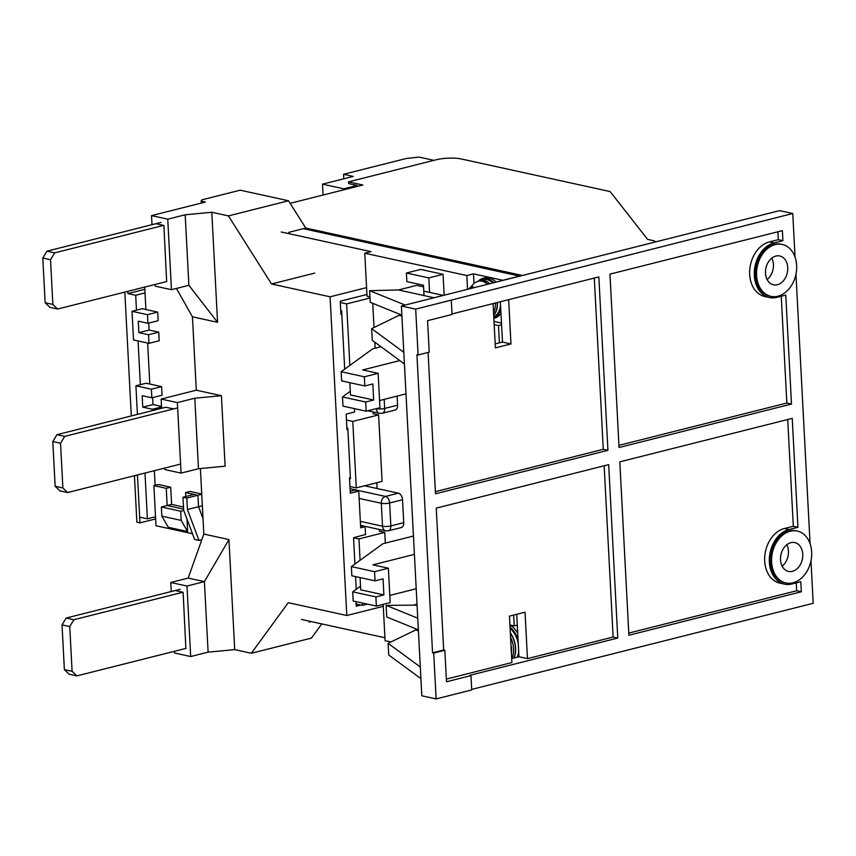 <?xml version="1.0" encoding="UTF-8"?>
<svg xmlns="http://www.w3.org/2000/svg" width="856" height="856" viewBox="0 0 856 856"><rect width="100%" height="100%" fill="white"/><g stroke="black" fill="none" stroke-linecap="round" stroke-linejoin="round"><path stroke-width="1.28" d="M357.166 186.426L357.113 185.452L348.617 183.591L348.52 181.868L436.185 159.762A17.709 4.12 177 0 1 461.127 158.938L610.114 191.551L647.596 239.37L653.395 240.643A5.906 1.37 177 0 1 654.84 241.456A5.906 1.37 177 0 1 652.807 242.612L522.428 275.482L305.785 228.06L288.868 232.318L289.852 233.881M136.468 310.182L135.687 295.277L145.028 292.923M155.524 516.778L147.393 518.832L144.996 473.047M140.363 384.697L138.073 340.955M135.687 295.277L127.951 293.587L144.835 289.328M147.393 518.832L139.667 517.142L137.452 474.952L139.967 522.866L155.631 518.918M127.833 291.34L127.951 293.587M290.12 203.332L362.826 185.003L348.52 181.868M187.625 531.544L181.183 520.384L161.848 516.157L168.3 527.307L187.625 531.544L186.972 518.993M183.58 509.127L167.155 505.522L183.58 509.127M183.762 510.444L180.702 511.214L161.377 506.987L171.607 504.409L183.473 506.998M181.183 520.384L180.702 511.214M161.377 506.987L161.848 516.157M133.515 339.96L132.017 311.306L147.478 314.687L147.928 323.29L138.265 321.171L138.865 332.631L148.527 334.75L148.976 343.342L133.515 339.96M132.017 311.306L142.246 308.716L157.707 312.108L147.478 314.687M148.976 343.342L159.205 340.763L158.756 332.171L148.527 334.75M138.865 332.631L149.094 330.052L158.756 332.171M148.73 323.076L149.094 330.052M147.928 323.29L158.157 320.7L157.707 312.108M201.834 539.676L198.977 540.404L187.432 509.534L198.549 506.731L203.022 518.672L198.549 506.731L202.348 505.778M198.977 540.404L194.622 539.441L183.633 510.09L182.959 497.229L194.087 494.426L197.95 495.271L198.549 506.731L197.95 495.271L201.749 494.308M187.432 509.534L186.822 498.074L197.95 495.271L185.581 492.564L190.032 491.44L201.727 493.998M182.959 497.229L186.822 498.074M137.42 414.4L135.922 385.821L151.384 389.202L151.833 397.805L142.171 395.686L142.77 407.146L152.432 409.264L152.496 410.602M135.922 385.821L146.151 383.242L161.613 386.623L151.384 389.202M142.77 407.146L152.999 404.567L161.517 406.44M161.549 406.964L152.432 409.264M152.636 397.601L152.999 404.567M151.833 397.805L162.062 395.226L161.613 386.623M519.785 276.146L303.377 228.659M467.547 289.317L466.82 275.546L364.774 253.216L371.012 251.643L281.217 231.987M466.82 275.546L473.496 273.867L473.989 283.208M519.785 276.039L502.868 280.297L473.496 273.867M501.563 324.766L498.481 325.548L494.18 324.606M509.919 624.966L514.221 625.907L513.654 615.068M499.39 342.849L498.481 325.548M514.221 625.907L517.302 625.126M383.178 604.368L385.082 640.705L390.935 641.989M301.526 619.477L384.933 637.741M144.718 287.081L145.894 309.519M147.649 343.053L149.8 384.034M154.347 470.693L155.107 485.32M429.584 292.377L428.824 277.911L406.407 273L420.649 269.415L443.066 274.316L444.157 295.213M373.098 411.929L373.195 413.716L378.598 414.893L382.086 481.393L356.278 487.899L352.79 421.409L346.466 420.018M376.811 482.72L377.111 488.519L398.372 493.174L385.468 496.427L350.061 488.68M402.534 499.754L403.732 522.674L390.828 525.926L389.63 503.007L402.534 499.754A5.906 3.713 -104.2 0 0 398.372 493.174M388.41 530.806L385.703 530.848A5.906 4.376 -77.7 0 1 382.514 526.205A5.906 1.37 -3 0 0 390.828 525.926A5.906 3.713 75.8 0 1 388.41 530.806L401.314 527.553A5.906 3.713 -104.2 0 0 403.732 522.674M379.251 529.436L379.347 531.223L384.761 532.411L385.318 543.132M364.774 253.216L367.031 296.208L369.963 296.85M372.756 303.334L374.019 327.495M374.789 342.175L375.11 348.231M397.098 396.103L397.58 405.166L384.676 408.419L384.194 399.367M382.247 413.298L379.55 413.341A5.906 4.376 -77.7 0 1 376.362 408.697A5.906 1.37 -3 0 0 384.676 408.419A5.906 3.713 75.8 0 1 382.247 413.298L395.151 410.045A5.906 3.713 -104.2 0 0 397.58 405.166M494.019 321.428L501.477 323.054M349.954 486.508L356.278 487.899M378.598 414.893L352.79 421.409M384.761 532.411L358.953 538.916L353.539 537.729L365.544 534.486M344.7 369.15L341.64 310.739L340.731 310.535M340.314 302.51L346.637 303.901L349.858 365.416M370.017 297.995L346.637 303.901M406.407 273L406.857 281.603L423.485 285.241L424.02 295.555M428.824 277.911L443.066 274.316M414.4 554.367L372.906 564.832L388.367 568.213L374.564 571.69L351.377 566.619L351.859 575.788L375.046 580.86L383.06 578.849L383.895 594.899L375.891 596.91L352.693 591.838L360.515 586.157M360.066 577.586L360.708 589.816L383.895 594.899M416.209 588.757L389.79 595.423M388.367 568.213L390.165 602.603L376.373 606.08L353.175 601.008L352.693 591.838M351.377 566.619L382.878 543.742L413.448 536.038M367.47 604.133L362.43 605.406L362.313 603.009M360.066 560.306L358.953 538.916M364.645 485.791L377.111 488.519M399.827 360.579L362.687 369.942L378.149 373.323L364.356 376.8L341.159 371.729L372.67 348.852L381.016 346.744M379.572 400.522L405.99 393.867M341.159 371.729L341.64 380.899L364.838 385.97L372.841 383.948L373.687 399.998L365.673 402.02L342.486 396.949L350.307 391.267M349.858 382.696L350.489 394.926L373.687 399.998M378.149 373.323L379.946 407.713L366.154 411.19L342.967 406.119L342.486 396.949M356.107 604.026L362.43 605.406M356.235 589.27L355.572 576.602M354.919 564.04L353.539 537.729M349.537 478.483L350.446 478.686L347.804 428.246L346.883 428.043M374.564 571.69L375.046 580.86M375.891 596.91L376.373 606.08M364.838 385.97L364.356 376.8M365.673 402.02L366.154 411.19M185.784 496.512L185.581 492.564M192.482 533.737L155.995 525.745L153.887 485.62L166.257 488.327L167.155 505.522M166.257 488.327L170.708 487.214L171.607 504.409M153.887 485.62L158.339 484.496L170.708 487.214M134.435 475.711L136.874 522.192L139.967 522.866M131.31 415.941L124.816 292.099M433.917 160.34L419.055 157.087L406.29 158.488L343.545 174.303L343.78 178.797M357.113 185.452L343.77 188.812L322.509 184.158L353.218 176.422L343.545 174.303M323.076 195.018L322.509 184.158M343.77 188.812L343.823 189.786M513.846 658.061A19.185 12.059 -104.2 0 0 510.358 633.205M511.278 646.494A18.693 11.759 75.8 0 1 511.503 652.208L511.353 652.165M510.337 632.83A19.474 12.252 75.8 0 1 514.124 657.986M517.238 657.205A19.474 12.252 -104.2 0 0 518.661 651.063M518.287 643.755A19.474 12.252 -104.2 0 0 510.101 628.411M518.319 656.937A20.662 12.99 -104.2 0 0 518.875 655.022M518.073 639.796A20.662 12.99 -104.2 0 0 510.037 627.17M517.73 633.226A20.662 12.99 -104.2 0 0 509.93 625.083M472.726 287.937L469.73 288.697L472.972 286.674L472.715 288.012M493.687 315.094A19.185 12.059 -104.2 0 0 497.283 302.532M489.439 283.796A19.185 12.059 -104.2 0 0 479.521 280.779L477.755 281.356A19.057 11.984 75.8 0 1 487.524 284.278M479.264 280.864L479.157 280.597A19.474 12.252 75.8 0 1 479.938 280.351A19.474 12.252 75.8 0 1 489.696 283.732M497.475 302.478A19.474 12.252 75.8 0 1 493.698 315.468M493.784 316.923A19.474 12.252 -104.2 0 0 500.525 304.843M492.81 282.951A19.474 12.252 -104.2 0 0 483.052 279.57L479.938 280.351M493.848 318.165A20.662 12.99 -104.2 0 0 495.474 317.309A20.662 12.99 -104.2 0 0 500.728 308.802M493.805 282.694A20.662 12.99 -104.2 0 0 482.763 278.425A20.662 12.99 -104.2 0 0 480.152 279.591A20.662 12.99 -104.2 0 0 478.322 281.164M493.848 318.229L495.089 317.918A20.662 12.99 -104.2 0 0 497.7 316.752A20.662 12.99 -104.2 0 0 500.963 313.253M496.031 282.138A20.662 12.99 -104.2 0 0 484.988 277.858L482.763 278.425M62.884 487.941L67.635 492.553L59.899 490.863L55.148 486.251L62.884 487.941L60.541 443.237L52.805 441.536L55.148 486.251M180.584 464.07L67.635 492.553M165.978 407.199L56.956 434.688L64.681 436.378L177.641 407.895M64.681 436.378L60.541 443.237M52.805 441.536L56.956 434.688M72.097 671.286L76.847 675.898L69.122 674.207L64.371 669.595L72.097 671.286L69.753 626.571L62.028 624.88L64.371 669.595M186.041 648.367L76.847 675.898M180.263 589.26L66.18 618.032L73.905 619.723L182.927 592.234M73.905 619.723L69.753 626.571M62.028 624.88L66.18 618.032M166.813 281.506L57.62 309.037L49.894 307.347L45.143 302.735L42.8 258.031L46.952 251.172L161.035 222.41M46.952 251.172L54.677 252.862L163.699 225.374M45.143 302.735L52.869 304.426L50.525 259.721L42.8 258.031M57.62 309.037L52.869 304.426M50.525 259.721L54.677 252.862M200.39 468.542L203.824 534.069L228.948 539.569L234.715 649.629L251.343 653.267L288.237 602.688L346.798 615.507L330.095 296.807L271.534 283.989L228.424 215.905L211.796 212.267L217.563 322.316L192.44 316.816L196.292 390.197L221.415 395.697L225.107 466.199L198.485 468.724L181.065 473.111L177.363 402.609L194.794 398.211L198.485 468.724M211.796 212.267L185.185 214.792L167.755 219.179L151.523 215.626L205.365 202.048L202.658 201.46A5.906 1.37 177 0 1 201.214 200.646A5.906 1.37 177 0 1 203.246 199.491L240.172 190.182L288.493 200.753L228.424 215.905M288.493 200.753L305.785 228.06M314.698 273.107L271.534 283.989M366.582 287.605L330.095 296.807M366.946 294.485L340.239 301.216L340.934 314.398L341.822 314.173M383.285 606.316L346.798 615.507M355.989 601.618L356.224 606.166L360.718 605.032M350.382 477.541L349.494 477.766L350.307 493.238L358.76 491.109L360.686 527.799L365.138 526.675L365.555 534.7M354.438 408.633L354.619 412.004L346.156 414.144L346.969 429.616L347.857 429.391M309.883 621.306L309.294 622.109L311.263 621.606M321.781 623.917L311.413 638.116L251.343 653.267M174.357 651.309L174.442 652.989L190.674 656.541L208.104 652.144L234.715 649.629M228.948 539.569L204.402 581.641L208.104 652.144M203.824 534.069L188.17 578.089L204.402 581.641L186.983 586.039L190.674 656.541M176.422 288.429L192.44 316.816M151.523 215.626L151.994 224.689M155.129 284.46L155.214 286.129L171.446 289.681L167.755 219.179M188.17 578.089L170.751 582.487L171.221 591.539M196.292 390.197L161.131 399.057L161.613 408.301M164.748 468.072L164.834 469.559L181.065 473.111M221.415 395.697L194.794 398.211M161.131 399.057L177.363 402.609M185.185 214.792L188.876 285.294L217.563 322.316M166.642 281.549L163.881 225.417L156.145 223.726M188.876 285.294L171.446 289.681M365.138 526.675L360.579 525.819M358.76 491.109L354.512 490.178L350.2 491.269M340.827 312.419L341.715 312.194M186.983 586.039L170.751 582.487M175.373 590.576L183.109 592.266L185.87 648.409M165.764 407.253L173.49 408.847M790.88 542.683A14.755 10.946 -77.7 0 1 794.785 542.597A14.755 10.946 -77.7 0 1 802.714 556.775A14.755 10.946 -77.7 0 1 792.378 571.337A14.755 10.946 -77.7 0 1 788.472 571.423A14.755 10.946 -77.7 0 1 780.544 557.245A14.755 10.946 -77.7 0 1 790.88 542.683M782.138 566.158A14.755 10.946 102.3 0 0 786.825 544.726M775.857 256.072A14.755 10.946 -77.7 0 1 779.763 255.987A14.755 10.946 -77.7 0 1 787.691 270.164A14.755 10.946 -77.7 0 1 777.366 284.738A14.755 10.946 -77.7 0 1 773.46 284.813A14.755 10.946 -77.7 0 1 765.532 270.635A14.755 10.946 -77.7 0 1 775.857 256.072M767.115 279.559A14.755 10.946 102.3 0 0 771.802 258.116M775.258 244.613A26.557 19.709 102.3 0 0 756.661 270.828A26.557 19.709 102.3 0 0 770.935 296.347A26.557 19.709 102.3 0 0 777.965 296.197A26.557 19.709 102.3 0 0 796.562 269.982A26.557 19.709 102.3 0 0 782.288 244.463A26.557 19.709 102.3 0 0 775.258 244.613M782.288 244.463L781.132 244.206A26.557 19.709 102.3 0 0 774.102 244.356A26.557 19.709 102.3 0 0 755.506 270.571A26.557 19.709 102.3 0 0 769.769 296.09L770.935 296.347M790.281 531.212A26.557 19.709 102.3 0 0 771.684 557.438A26.557 19.709 102.3 0 0 785.947 582.957A26.557 19.709 102.3 0 0 792.988 582.808A26.557 19.709 102.3 0 0 811.584 556.582A26.557 19.709 102.3 0 0 797.311 531.062A26.557 19.709 102.3 0 0 790.281 531.212M797.311 531.062L796.155 530.806A26.557 19.709 102.3 0 0 789.125 530.955A26.557 19.709 102.3 0 0 770.518 557.181A26.557 19.709 102.3 0 0 784.792 582.701L785.947 582.957M511.685 658.606L518.961 656.766L516.735 614.298M436.121 698.913L433.714 653.053L444.842 650.25L446.49 681.783L470.971 675.609L471.72 689.936L436.121 698.913L421.815 695.778L401.389 305.999L779.634 210.63L792.774 213.508L795.053 257.089M495.196 343.909L502.472 342.079L500.353 301.751M446.351 679.086L511.888 662.555L509.459 616.127L525.038 612.201L527.467 658.628L518.961 656.766M470.971 675.609L469.805 675.352L617.765 638.052L613.131 637.035L604.154 465.792M527.467 658.628L613.131 637.035M420.917 678.648L388.731 654.99L388.121 643.348L420.307 667.006M418.402 630.712L415.492 630.07L388.121 643.348M417.247 629.363L415.492 630.07M418.359 629.823L386.741 617.005L386.131 605.363L417.749 618.182M417.065 605.117L386.131 605.363M417.011 604.133L414.946 604.657M433.714 653.053L432.558 652.807L416.936 354.737L418.092 354.983L415.695 309.134L401.389 305.999M810.974 560.798L813.2 603.298L471.688 689.401M795.952 274.188L810.076 543.699M415.695 309.134L792.774 213.508M418.092 354.983L429.22 352.18L427.561 320.658L452.043 314.484L451.294 300.156M452.011 313.949L598.836 276.927L607.931 450.32L603.287 449.304L594.31 278.072M508.657 299.664L510.979 343.941L502.472 342.079M510.979 343.941L495.399 347.868L493.077 303.591M404.428 363.961L372.242 340.303L371.632 328.661L403.818 352.319M401.913 316.014L399.003 315.382L371.632 328.661M399.003 315.382L400.758 314.676M401.871 315.126L370.252 302.318L369.642 290.676L405.134 305.057M434.067 297.76L398.457 289.959L369.642 290.676M423.56 286.867L416.701 285.358L398.457 289.959M443.408 295.406L424.416 291.243M428.086 352.469L435.49 493.794L607.931 450.32M617.765 638.052L608.68 464.648L436.25 508.132L443.675 649.993L432.558 652.807M619.048 447.517L791.49 404.043L785.776 295.127L776.874 297.374A28.034 20.801 -77.7 0 1 769.458 297.535A28.034 20.801 -77.7 0 1 754.393 270.592A28.034 20.801 -77.7 0 1 774.027 242.922L782.919 240.675L782.395 230.649L609.964 274.123L619.048 447.517M628.893 635.248L801.323 591.774L800.799 581.738L791.896 583.985A28.034 20.801 -77.7 0 1 784.481 584.145A28.034 20.801 -77.7 0 1 769.416 557.202A28.034 20.801 -77.7 0 1 789.05 529.532L797.942 527.285L792.239 418.37L619.808 461.844L628.893 635.248M435.383 491.644L603.287 449.304M444.842 650.25L443.675 649.993M791.49 404.043L786.846 403.026L781.25 296.272M618.942 445.366L786.846 403.026M782.919 240.675L778.286 239.659L777.869 231.783M774.027 242.922L769.384 241.906L778.286 239.659M769.384 241.906A28.034 20.801 102.3 0 0 749.76 269.576A28.034 20.801 102.3 0 0 764.815 296.518L769.458 297.535M801.323 591.774L796.69 590.758L796.273 582.883M628.775 633.087L796.69 590.758M797.942 527.285L793.309 526.269L787.713 419.515M789.05 529.532L784.406 528.516L793.309 526.269M784.406 528.516A28.034 20.801 102.3 0 0 764.772 556.186A28.034 20.801 102.3 0 0 779.837 583.129L784.481 584.145M359.145 498.427L381.316 503.275A5.906 4.376 -77.7 0 1 385.468 496.427A5.906 3.713 75.8 0 1 389.63 503.007A5.906 1.37 177 0 1 381.316 503.275L382.514 526.205L360.344 521.358M510.561 637.239A19.057 11.984 75.8 0 1 511.92 658.542M495.399 303.003A19.057 11.984 75.8 0 1 493.559 312.782M202.658 201.46L202.722 202.722M654.84 241.456L654.872 242.088M379.55 413.341L367.812 410.773M385.703 530.848L360.558 525.349M477.755 281.356L474.492 282.865L468.906 288.975M201.214 200.646L201.342 203.065"/></g></svg>
